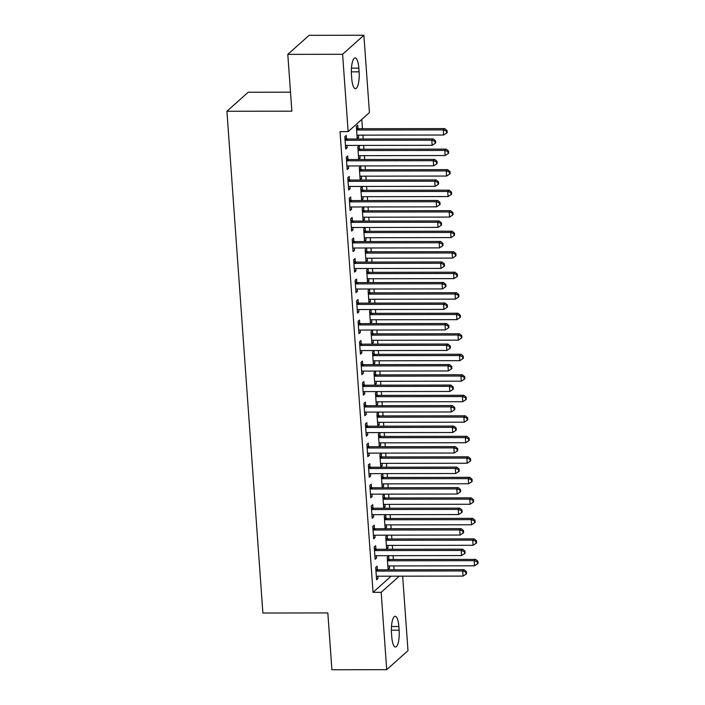<?xml version="1.0" encoding="UTF-8"?>
<svg xmlns="http://www.w3.org/2000/svg" width="705" height="705" viewBox="0 0 705 705"><rect width="100%" height="100%" fill="white"/><g stroke="black" fill="none" stroke-linecap="round" stroke-linejoin="round"><path stroke-width="1.06" d="M394.077 569.772L393.804 565.912M393.346 559.506L393.073 555.672M392.606 549.257L392.332 545.406M391.874 538.99L391.601 535.157M391.143 528.75L390.861 524.89M390.403 518.475L390.129 514.65M389.671 508.235L389.389 504.375M388.931 497.968L388.658 494.135M388.199 487.719L387.917 483.859M387.459 477.452L387.186 473.619M386.728 467.212L386.455 463.352M385.988 456.937L385.714 453.103M385.256 446.697L384.983 442.837M384.525 436.421L384.243 432.597M383.784 426.181L383.511 422.321M383.053 415.915L382.78 412.081M382.313 405.666L382.039 401.815M381.581 395.399L381.308 391.566M380.85 385.159L380.568 381.299M380.11 374.884L379.836 371.059M379.378 364.644L379.096 360.784M378.638 354.377L378.365 350.544M377.906 344.128L377.624 340.268M377.166 333.862L376.893 330.028M376.435 323.613L376.162 319.762M375.695 313.346L375.421 309.513M374.963 303.106L374.69 299.246M374.232 292.831L373.95 289.006M373.491 282.59L373.218 278.731M372.76 272.324L372.487 268.49M372.02 262.075L371.746 258.215M371.288 251.808L371.015 247.975M370.557 241.568L370.275 237.708M369.817 231.293L369.543 227.459M369.085 221.053L368.803 217.193M368.345 210.777L368.072 206.953M367.613 200.537L367.331 196.677M366.873 190.271L366.6 186.437M366.142 180.022L365.869 176.171M365.401 169.755L365.128 165.922M364.67 159.515L364.397 155.655M363.939 149.24L363.657 145.415M363.198 139L362.925 135.14M362.467 128.733L361.797 119.409M402.661 576.17L407.992 650.644L386.71 669.671L381.167 592.341L399.242 576.179M290.513 92.179L248.204 92.24L226.922 111.267L262.886 613.024L327.834 612.927L331.905 669.75L386.71 669.671M226.922 111.267L291.87 111.178L287.799 54.355L309.081 35.329L363.886 35.25L369.429 112.588L348.147 131.615L342.604 54.285L363.886 35.25M387.415 538.726L387.177 535.403L385.741 536.69L386.622 549.001L388.058 547.714L387.891 545.406M375.915 549.019L375.677 545.696L374.232 546.983L375.122 559.285L376.558 557.999L376.391 555.699M384.472 497.704L384.234 494.381L382.797 495.668L383.679 507.97L385.124 506.692L384.956 504.383M372.971 507.988L372.733 504.665L371.297 505.952L372.178 518.263L373.615 516.976L373.447 514.668M381.537 456.673L381.299 453.35L379.863 454.637L380.744 466.948L382.18 465.661L382.013 463.352M370.028 466.966L369.79 463.643L368.354 464.93L369.235 477.232L370.671 475.946L370.513 473.645M378.594 415.65L378.356 412.328L376.919 413.615L377.801 425.926L379.237 424.639L379.07 422.33M367.094 425.935L366.856 422.612L365.41 423.899L366.292 436.21L367.737 434.923L367.569 432.614M375.65 374.619L375.412 371.306L373.976 372.592L374.857 384.895L376.294 383.608L376.135 381.308M364.15 384.912L363.912 381.59L362.476 382.877L363.357 395.179L364.793 393.901L364.626 391.592M372.716 333.597L372.478 330.275L371.033 331.562L371.923 343.873L373.359 342.586L373.192 340.277M361.207 343.881L360.969 340.559L359.532 341.846L360.414 354.157L361.85 352.87L361.683 350.561M369.773 292.566L369.535 289.253L368.098 290.539L368.979 302.842L370.416 301.555L370.248 299.255M358.263 302.859L358.025 299.537L356.589 300.824L357.47 313.135L358.915 311.848L358.748 309.539M366.829 251.544L366.591 248.222L365.155 249.508L366.036 261.819L367.472 260.533L367.314 258.224M355.329 261.828L355.091 258.515L353.654 259.793L354.536 272.104L355.972 270.817L355.805 268.517M363.886 210.522L363.648 207.2L362.211 208.486L363.093 220.788L364.538 219.502L364.37 217.202M352.385 220.806L352.148 217.484L350.711 218.77L351.592 231.081L353.029 229.795L352.861 227.486M360.951 169.491L360.713 166.168L359.277 167.455L360.158 179.766L361.594 178.48L361.427 176.171M349.442 179.775L349.204 176.462L347.768 177.748L348.649 190.05L350.085 188.764L349.927 186.464M358.008 128.469L357.77 125.146L356.333 126.433L357.215 138.735L358.651 137.457L358.484 135.149M346.507 138.753L346.27 135.43L344.824 136.717L345.714 149.028L347.151 147.742L346.983 145.433M348.147 131.615L340.021 131.624L373.051 592.35L391.125 576.188M347.97 159.268L347.732 155.946L346.296 157.233L347.177 169.544L348.623 168.257L348.455 165.948M359.48 148.975L359.242 145.662L357.805 146.948L358.686 159.251L360.123 157.964L359.955 155.664M350.914 200.291L350.676 196.968L349.239 198.255L350.121 210.566L351.557 209.279L351.398 206.97M362.423 190.006L362.185 186.684L360.74 187.971L361.63 200.282L363.066 198.995L362.899 196.686M353.857 241.321L353.619 237.999L352.183 239.286L353.064 251.588L354.5 250.301L354.333 248.001M365.357 231.029L365.119 227.715L363.683 228.993L364.564 241.304L366.001 240.017L365.842 237.708M356.8 282.344L356.563 279.021L355.117 280.308L355.999 292.619L357.444 291.332L357.276 289.024M368.301 272.06L368.063 268.737L366.626 270.024L367.508 282.335L368.944 281.048L368.777 278.739M359.735 323.375L359.497 320.052L358.061 321.339L358.942 333.641L360.378 332.355L360.22 330.055M371.244 313.082L371.006 309.759L369.57 311.046L370.451 323.357L371.887 322.07L371.72 319.762M362.678 364.397L362.44 361.075L361.004 362.361L361.885 374.672L363.322 373.386L363.154 371.077M374.179 354.113L373.941 350.79L372.504 352.077L373.386 364.379L374.831 363.093L374.663 360.793M365.622 405.419L365.384 402.106L363.947 403.392L364.829 415.694L366.265 414.408L366.098 412.108M377.122 395.135L376.884 391.813L375.448 393.099L376.329 405.41L377.765 404.124L377.598 401.815M368.556 446.45L368.318 443.128L366.882 444.414L367.763 456.725L369.208 455.439L369.041 453.13M380.065 436.166L379.828 432.844L378.391 434.13L379.272 446.432L380.709 445.146L380.541 442.846M371.5 487.472L371.262 484.159L369.825 485.437L370.707 497.748L372.143 496.461L371.976 494.161M383.009 477.188L382.771 473.866L381.326 475.152L382.207 487.463L383.652 486.177L383.485 483.868M374.443 528.503L374.205 525.181L372.769 526.468L373.65 538.779L375.086 537.492L374.919 535.183M385.943 518.21L385.705 514.897L384.269 516.183L385.15 528.486L386.587 527.199L386.428 524.899M377.387 569.525L377.149 566.203L375.703 567.49L376.585 579.801L378.03 578.514L377.862 576.205M388.887 559.241L388.649 555.919L387.212 557.206L388.094 569.517L389.53 568.23L389.363 565.921M399.127 630.199A13.536 3.798 -90.1 0 1 395.461 647.023A13.536 3.798 -90.1 0 1 391.76 636.782L391.495 633.09A13.536 3.798 -90.1 0 1 395.161 616.267A13.536 3.798 -90.1 0 1 398.863 626.507L399.127 630.199L391.381 630.208M287.799 54.355L342.604 54.285M373.051 592.35L381.167 592.341M351.469 74.721A13.536 3.798 -90.1 0 1 355.135 57.898A13.536 3.798 -90.1 0 1 358.836 68.138L359.101 71.831A13.536 3.798 -90.1 0 1 355.435 88.663A13.536 3.798 -90.1 0 1 351.733 78.414L351.469 74.721M345.617 147.742L347.151 147.742M357.127 137.457L358.651 137.457M347.089 168.257L348.623 168.257M358.589 157.964L360.123 157.964M348.561 188.773L350.085 188.764M360.061 178.48L361.594 178.48M350.032 209.279L351.557 209.279M361.533 198.995L363.066 198.995M351.495 229.795L353.029 229.795M363.005 219.511L364.538 219.502M352.967 250.31L354.5 250.301M364.476 240.017L366.001 240.017M354.439 270.817L355.972 270.817M365.948 260.533L367.472 260.533M355.91 291.332L357.444 291.332M367.42 281.048L368.944 281.048M357.382 311.848L358.915 311.848M368.882 301.564L370.416 301.555M358.854 332.363L360.378 332.355M370.354 322.07L371.887 322.07M360.325 352.87L361.85 352.87M371.826 342.586L373.359 342.586M361.788 373.386L363.322 373.386M373.298 363.101L374.831 363.093M363.26 393.901L364.793 393.901M374.769 383.608L376.294 383.608M364.732 414.417L366.265 414.408M376.241 404.124L377.765 404.124M366.203 434.923L367.737 434.923M377.704 424.639L379.237 424.639M367.675 455.439L369.208 455.439M379.175 445.155L380.709 445.146M369.147 475.954L370.671 475.946M380.647 465.661L382.18 465.661M370.618 496.461L372.143 496.461M382.119 486.177L383.652 486.177M372.081 516.976L373.615 516.976M383.59 506.692L385.124 506.692M373.553 537.492L375.086 537.492M385.062 527.208L386.587 527.199M375.025 558.008L376.558 557.999M386.534 547.714L388.058 547.714M376.496 578.514L378.03 578.514M387.997 568.23L389.53 568.23M345.062 140.039L345.371 140.163A2.115 1.965 -131.8 0 0 346.137 140.304L431.795 140.189L432.165 145.318L346.507 145.433A2.115 1.965 -131.8 0 0 345.758 145.582L345.476 145.706M344.93 138.136L346.807 138.876A2.115 1.965 -131.8 0 0 347.583 139.017L433.231 138.903L431.795 140.189L434.976 141.335L435.126 143.388L435.699 142.877L435.549 140.824L434.976 141.335M435.549 140.824L433.231 138.903M432.165 145.318L435.126 143.388M356.977 135.422L357.268 135.298A2.115 1.965 48.2 0 1 358.017 135.149L443.665 135.025L443.304 129.896L444.74 128.61L359.083 128.733A2.115 1.965 48.2 0 1 358.316 128.583L356.43 127.843M446.485 131.051L446.626 133.104L447.208 132.584L447.058 130.531L446.485 131.051L443.304 129.896L357.646 130.02A2.115 1.965 48.2 0 1 356.88 129.87L356.571 129.755M446.626 133.104L443.665 135.025M444.74 128.61L447.058 130.531M346.534 160.555L346.842 160.669A2.115 1.965 -131.8 0 0 347.609 160.819L433.267 160.696L433.637 165.825L347.979 165.948A2.115 1.965 -131.8 0 0 347.23 166.098L346.939 166.221M346.402 158.643L348.279 159.383A2.115 1.965 -131.8 0 0 349.046 159.533L434.703 159.418L433.267 160.696L436.448 161.85L436.598 163.904L437.17 163.384L437.021 161.33L436.448 161.85M437.021 161.33L434.703 159.418M433.637 165.825L436.598 163.904M348.006 181.062L348.314 181.185A2.115 1.965 -131.8 0 0 349.081 181.335L434.738 181.211L435.108 186.34L349.451 186.464A2.115 1.965 -131.8 0 0 348.702 186.613L348.411 186.728M347.873 179.158L349.75 179.898A2.115 1.965 -131.8 0 0 350.517 180.048L436.175 179.925L434.738 181.211L437.92 182.366L438.069 184.41L438.642 183.899L438.492 181.846L437.92 182.366M438.492 181.846L436.175 179.925M435.108 186.34L438.069 184.41M358.448 155.928L358.739 155.814A2.115 1.965 48.2 0 1 359.48 155.664L445.137 155.541L444.776 150.412L446.212 149.125L360.555 149.249A2.115 1.965 48.2 0 1 359.788 149.099L357.902 148.358M447.948 151.566L448.098 153.611L448.671 153.1L448.53 151.046L447.948 151.566L444.776 150.412L359.118 150.535A2.115 1.965 48.2 0 1 358.343 150.385L358.043 150.262M448.098 153.611L445.137 155.541M446.212 149.125L448.53 151.046M359.92 176.444L360.202 176.321A2.115 1.965 48.2 0 1 360.951 176.171L446.609 176.056L446.239 170.927L447.684 169.641L362.026 169.764A2.115 1.965 48.2 0 1 361.26 169.614L359.374 168.874M449.42 172.073L449.57 174.126L450.142 173.615L450.001 171.562L449.42 172.073L446.239 170.927L360.59 171.042A2.115 1.965 48.2 0 1 359.814 170.901L359.515 170.777M449.57 174.126L446.609 176.056M447.684 169.641L450.001 171.562M349.477 201.577L349.786 201.7A2.115 1.965 -131.8 0 0 350.552 201.85L436.21 201.727L436.571 206.856L350.923 206.97A2.115 1.965 -131.8 0 0 350.173 207.12L349.883 207.244M349.336 199.674L351.222 200.414A2.115 1.965 -131.8 0 0 351.989 200.564L437.646 200.44L436.21 201.727L439.391 202.873L439.532 204.926L440.114 204.415L439.964 202.361L439.391 202.873M439.964 202.361L437.646 200.44M436.571 206.856L439.532 204.926M350.949 222.093L351.257 222.216A2.115 1.965 -131.8 0 0 352.024 222.357L437.682 222.242L438.043 227.371L352.394 227.486A2.115 1.965 -131.8 0 0 351.645 227.636L351.354 227.759M350.808 220.189L352.694 220.929A2.115 1.965 -131.8 0 0 353.461 221.07L439.118 220.956L437.682 222.242L440.863 223.388L441.004 225.441L441.577 224.921L441.436 222.877L440.863 223.388M441.436 222.877L439.118 220.956M438.043 227.371L441.004 225.441M361.392 196.959L361.674 196.836A2.115 1.965 48.2 0 1 362.423 196.686L448.08 196.572L447.71 191.443L449.147 190.156L363.498 190.271A2.115 1.965 48.2 0 1 362.723 190.13L360.845 189.381M450.892 192.588L451.041 194.642L451.614 194.122L451.464 192.077L450.892 192.588L447.71 191.443L362.053 191.557A2.115 1.965 48.2 0 1 361.286 191.407L360.978 191.293M451.041 194.642L448.08 196.572M449.147 190.156L451.464 192.077M362.855 217.475L363.145 217.351A2.115 1.965 48.2 0 1 363.895 217.202L449.552 217.078L449.182 211.949L450.618 210.663L364.961 210.786A2.115 1.965 48.2 0 1 364.194 210.636L362.317 209.896M452.363 213.104L452.513 215.148L453.086 214.637L452.936 212.584L452.363 213.104L449.182 211.949L363.524 212.073A2.115 1.965 48.2 0 1 362.758 211.923L362.449 211.8M452.513 215.148L449.552 217.078M450.618 210.663L452.936 212.584M352.421 242.608L352.72 242.723A2.115 1.965 -131.8 0 0 353.496 242.873L439.144 242.749L439.515 247.878L353.857 248.001A2.115 1.965 -131.8 0 0 353.117 248.151L352.826 248.275M352.28 240.696L354.166 241.436A2.115 1.965 -131.8 0 0 354.932 241.586L440.59 241.463L439.144 242.749L442.326 243.904L442.476 245.957L443.048 245.437L442.907 243.384L442.326 243.904M442.907 243.384L440.59 241.463M439.515 247.878L442.476 245.957M364.326 237.982L364.617 237.858A2.115 1.965 48.2 0 1 365.366 237.717L451.024 237.594L450.654 232.465L452.09 231.178L366.433 231.302A2.115 1.965 48.2 0 1 365.666 231.152L363.789 230.412M453.835 233.611L453.985 235.664L454.558 235.153L454.408 233.099L453.835 233.611L450.654 232.465L364.996 232.588A2.115 1.965 48.2 0 1 364.229 232.438L363.921 232.315M453.985 235.664L451.024 237.594M452.09 231.178L454.408 233.099M353.892 263.115L354.192 263.238A2.115 1.965 -131.8 0 0 354.967 263.388L440.616 263.265L440.986 268.394L355.329 268.517A2.115 1.965 -131.8 0 0 354.58 268.667L354.298 268.781M353.751 261.211L355.628 261.952A2.115 1.965 -131.8 0 0 356.404 262.101L442.061 261.978L440.616 263.265L443.798 264.41L443.947 266.464L444.52 265.952L444.379 263.899L443.798 264.41M444.379 263.899L442.061 261.978M440.986 268.394L443.947 266.464M365.798 258.497L366.089 258.374A2.115 1.965 48.2 0 1 366.838 258.224L452.495 258.109L452.125 252.98L453.562 251.694L367.904 251.808A2.115 1.965 48.2 0 1 367.138 251.667L365.252 250.927M455.307 254.126L455.448 256.179L456.029 255.668L455.879 253.615L455.307 254.126L452.125 252.98L366.468 253.095A2.115 1.965 48.2 0 1 365.701 252.954L365.393 252.831M455.448 256.179L452.495 258.109M453.562 251.694L455.879 253.615M355.355 283.63L355.664 283.754A2.115 1.965 -131.8 0 0 356.43 283.895L442.088 283.78L442.458 288.909L356.8 289.024A2.115 1.965 -131.8 0 0 356.051 289.173L355.761 289.297M355.223 281.727L357.1 282.467A2.115 1.965 -131.8 0 0 357.876 282.608L443.524 282.493L442.088 283.78L445.269 284.926L445.419 286.979L445.992 286.468L445.842 284.415L445.269 284.926M445.842 284.415L443.524 282.493M442.458 288.909L445.419 286.979M356.827 304.146L357.135 304.26A2.115 1.965 -131.8 0 0 357.902 304.41L443.56 304.296L443.93 309.416L358.272 309.539A2.115 1.965 -131.8 0 0 357.523 309.689L357.232 309.812M356.695 302.233L358.572 302.983A2.115 1.965 -131.8 0 0 359.339 303.124L444.996 303.009L443.56 304.296L446.741 305.441L446.891 307.495L447.463 306.975L447.314 304.93L446.741 305.441M447.314 304.93L444.996 303.009M443.93 309.416L446.891 307.495M358.299 324.652L358.607 324.776A2.115 1.965 -131.8 0 0 359.374 324.926L445.031 324.802L445.401 329.931L359.744 330.055A2.115 1.965 -131.8 0 0 358.995 330.204L358.704 330.328M358.166 322.749L360.043 323.489A2.115 1.965 -131.8 0 0 360.81 323.639L446.468 323.516L445.031 324.802L448.213 325.957L448.354 328.001L448.935 327.49L448.785 325.437L448.213 325.957M448.785 325.437L446.468 323.516M445.401 329.931L448.354 328.001M359.77 345.168L360.079 345.291A2.115 1.965 -131.8 0 0 360.845 345.441L446.503 345.318L446.864 350.447L361.216 350.57A2.115 1.965 -131.8 0 0 360.466 350.711L360.176 350.834M359.629 343.264L361.515 344.005A2.115 1.965 -131.8 0 0 362.282 344.155L447.939 344.031L446.503 345.318L449.684 346.463L449.825 348.517L450.407 348.006L450.257 345.952L449.684 346.463M450.257 345.952L447.939 344.031M446.864 350.447L449.825 348.517M361.242 365.683L361.55 365.807A2.115 1.965 -131.8 0 0 362.317 365.948L447.975 365.833L448.336 370.962L362.678 371.077A2.115 1.965 -131.8 0 0 361.938 371.227L361.647 371.35M361.101 363.78L362.987 364.52A2.115 1.965 -131.8 0 0 363.754 364.661L449.411 364.547L447.975 365.833L451.147 366.979L451.297 369.032L451.87 368.521L451.729 366.468L451.147 366.979M451.729 366.468L449.411 364.547M448.336 370.962L451.297 369.032M362.714 386.199L363.013 386.314A2.115 1.965 -131.8 0 0 363.789 386.463L449.438 386.34L449.808 391.469L364.15 391.592A2.115 1.965 -131.8 0 0 363.41 391.742L363.119 391.865M362.573 384.287L364.459 385.027A2.115 1.965 -131.8 0 0 365.225 385.177L450.883 385.062L449.438 386.34L452.619 387.494L452.769 389.548L453.341 389.028L453.2 386.974L452.619 387.494M453.2 386.974L450.883 385.062M449.808 391.469L452.769 389.548M364.185 406.706L364.485 406.829A2.115 1.965 -131.8 0 0 365.252 406.979L450.909 406.856L451.279 411.984L365.622 412.108A2.115 1.965 -131.8 0 0 364.873 412.258L364.591 412.372M364.044 404.802L365.921 405.542A2.115 1.965 -131.8 0 0 366.697 405.692L452.346 405.569L450.909 406.856L454.09 408.01L454.24 410.054L454.813 409.543L454.663 407.49L454.09 408.01M454.663 407.49L452.346 405.569M451.279 411.984L454.24 410.054M365.648 427.221L365.957 427.345A2.115 1.965 -131.8 0 0 366.723 427.486L452.381 427.371L452.751 432.5L367.094 432.614A2.115 1.965 -131.8 0 0 366.344 432.764L366.054 432.888M365.516 425.318L367.393 426.058A2.115 1.965 -131.8 0 0 368.169 426.208L453.817 426.084L452.381 427.371L455.562 428.517L455.712 430.57L456.285 430.059L456.135 428.005L455.562 428.517M456.135 428.005L453.817 426.084M452.751 432.5L455.712 430.57M367.12 447.737L367.428 447.851A2.115 1.965 -131.8 0 0 368.195 448.001L453.853 447.887L454.223 453.015L368.565 453.13A2.115 1.965 -131.8 0 0 367.816 453.28L367.525 453.403M366.988 445.833L368.865 446.573A2.115 1.965 -131.8 0 0 369.632 446.714L455.289 446.6L453.853 447.887L457.034 449.032L457.184 451.085L457.757 450.565L457.607 448.521L457.034 449.032M457.607 448.521L455.289 446.6M454.223 453.015L457.184 451.085M367.27 279.013L367.561 278.889A2.115 1.965 48.2 0 1 368.31 278.739L453.958 278.616L453.597 273.487L455.033 272.209L369.376 272.324A2.115 1.965 48.2 0 1 368.609 272.174L366.723 271.434M456.778 274.642L456.919 276.695L457.492 276.175L457.351 274.13L456.778 274.642L453.597 273.487L367.939 273.611A2.115 1.965 48.2 0 1 367.173 273.461L366.864 273.346M456.919 276.695L453.958 278.616M455.033 272.209L457.351 274.13M368.741 299.519L369.032 299.405A2.115 1.965 48.2 0 1 369.773 299.255L455.43 299.132L455.06 294.003L456.505 292.716L370.848 292.839A2.115 1.965 48.2 0 1 370.081 292.69L368.195 291.949M458.241 295.157L458.391 297.202L458.964 296.69L458.823 294.637L458.241 295.157L455.06 294.003L369.411 294.126A2.115 1.965 48.2 0 1 368.636 293.976L368.336 293.853M458.391 297.202L455.43 299.132M456.505 292.716L458.823 294.637M370.213 320.035L370.495 319.911A2.115 1.965 48.2 0 1 371.244 319.762L456.902 319.647L456.532 314.518L457.977 313.231L372.319 313.355A2.115 1.965 48.2 0 1 371.553 313.205L369.667 312.465M459.713 315.664L459.863 317.717L460.435 317.206L460.295 315.153L459.713 315.664L456.532 314.518L370.883 314.642A2.115 1.965 48.2 0 1 370.107 314.492L369.808 314.368M459.863 317.717L456.902 319.647M457.977 313.231L460.295 315.153M371.685 340.55L371.967 340.427A2.115 1.965 48.2 0 1 372.716 340.277L458.373 340.162L458.003 335.034L459.44 333.747L373.791 333.862A2.115 1.965 48.2 0 1 373.015 333.721L371.138 332.98M461.185 336.179L461.334 338.233L461.907 337.713L461.757 335.668L461.185 336.179L458.003 335.034L372.346 335.148A2.115 1.965 48.2 0 1 371.579 335.007L371.271 334.884M461.334 338.233L458.373 340.162M459.44 333.747L461.757 335.668M373.148 361.066L373.438 360.942A2.115 1.965 48.2 0 1 374.188 360.793L459.845 360.669L459.475 355.54L460.911 354.254L375.254 354.377A2.115 1.965 48.2 0 1 374.487 354.227L372.61 353.487M462.656 356.695L462.806 358.748L463.379 358.228L463.229 356.175L462.656 356.695L459.475 355.54L373.817 355.664A2.115 1.965 48.2 0 1 373.051 355.514L372.742 355.399M462.806 358.748L459.845 360.669M460.911 354.254L463.229 356.175M374.619 381.572L374.91 381.458A2.115 1.965 48.2 0 1 375.659 381.308L461.317 381.185L460.947 376.056L462.383 374.769L376.726 374.893A2.115 1.965 48.2 0 1 375.959 374.743L374.082 374.002M464.128 377.201L464.269 379.255L464.851 378.744L464.701 376.69L464.128 377.201L460.947 376.056L375.289 376.179A2.115 1.965 48.2 0 1 374.522 376.029L374.214 375.906M464.269 379.255L461.317 381.185M462.383 374.769L464.701 376.69M376.091 402.088L376.382 401.965A2.115 1.965 48.2 0 1 377.131 401.815L462.78 401.7L462.418 396.571L463.855 395.285L378.197 395.399A2.115 1.965 48.2 0 1 377.431 395.258L375.545 394.518M465.6 397.717L465.741 399.77L466.322 399.259L466.172 397.206L465.6 397.717L462.418 396.571L376.761 396.686A2.115 1.965 48.2 0 1 375.994 396.545L375.686 396.421M465.741 399.77L462.78 401.7M463.855 395.285L466.172 397.206M377.563 422.603L377.854 422.48A2.115 1.965 48.2 0 1 378.594 422.33L464.251 422.207L463.89 417.087L465.326 415.8L379.669 415.915A2.115 1.965 48.2 0 1 378.902 415.774L377.016 415.025M467.071 418.232L467.212 420.286L467.785 419.766L467.644 417.721L467.071 418.232L463.89 417.087L378.232 417.201A2.115 1.965 48.2 0 1 377.466 417.052L377.157 416.937M467.212 420.286L464.251 422.207M465.326 415.8L467.644 417.721M379.034 443.119L379.325 442.996A2.115 1.965 48.2 0 1 380.065 442.846L465.723 442.722L465.353 437.594L466.798 436.307L381.141 436.43A2.115 1.965 48.2 0 1 380.374 436.28L378.488 435.54M468.534 438.748L468.684 440.792L469.257 440.281L469.116 438.228L468.534 438.748L465.353 437.594L379.704 437.717A2.115 1.965 48.2 0 1 378.929 437.567L378.629 437.444M468.684 440.792L465.723 442.722M466.798 436.307L469.116 438.228M368.592 468.252L368.9 468.367A2.115 1.965 -131.8 0 0 369.667 468.517L455.324 468.393L455.694 473.522L370.037 473.645A2.115 1.965 -131.8 0 0 369.288 473.795L368.997 473.919M368.459 466.34L370.337 467.08A2.115 1.965 -131.8 0 0 371.103 467.23L456.761 467.107L455.324 468.393L458.506 469.548L458.647 471.601L459.228 471.081L459.078 469.028L458.506 469.548M459.078 469.028L456.761 467.107M455.694 473.522L458.647 471.601M380.506 463.626L380.788 463.502A2.115 1.965 48.2 0 1 381.537 463.361L467.195 463.238L466.825 458.109L468.27 456.822L382.612 456.946A2.115 1.965 48.2 0 1 381.837 456.796L379.96 456.056M470.006 459.255L470.156 461.308L470.728 460.797L470.579 458.743L470.006 459.255L466.825 458.109L381.167 458.232A2.115 1.965 48.2 0 1 380.4 458.083L380.101 457.959M470.156 461.308L467.195 463.238M468.27 456.822L470.579 458.743M370.063 488.759L370.372 488.882A2.115 1.965 -131.8 0 0 371.138 489.032L456.796 488.909L457.157 494.038L371.509 494.161A2.115 1.965 -131.8 0 0 370.76 494.311L370.469 494.425M369.922 486.855L371.808 487.596A2.115 1.965 -131.8 0 0 372.575 487.745L458.232 487.622L456.796 488.909L459.977 490.054L460.118 492.108L460.7 491.596L460.55 489.543L459.977 490.054M460.55 489.543L458.232 487.622M457.157 494.038L460.118 492.108M381.969 484.141L382.26 484.018A2.115 1.965 48.2 0 1 383.009 483.868L468.666 483.753L468.296 478.625L469.733 477.338L384.084 477.452A2.115 1.965 48.2 0 1 383.308 477.311L381.431 476.571M471.478 479.77L471.627 481.823L472.2 481.312L472.05 479.259L471.478 479.77L468.296 478.625L382.639 478.739A2.115 1.965 48.2 0 1 381.872 478.598L381.564 478.475M471.627 481.823L468.666 483.753M469.733 477.338L472.05 479.259M371.535 509.274L371.843 509.398A2.115 1.965 -131.8 0 0 372.61 509.539L458.268 509.424L458.629 514.553L372.971 514.668A2.115 1.965 -131.8 0 0 372.231 514.817L371.94 514.941M371.394 507.371L373.28 508.111A2.115 1.965 -131.8 0 0 374.047 508.252L459.704 508.138L458.268 509.424L461.44 510.57L461.59 512.623L462.163 512.112L462.022 510.059L461.44 510.57M462.022 510.059L459.704 508.138M458.629 514.553L461.59 512.623M383.441 504.657L383.731 504.533A2.115 1.965 48.2 0 1 384.481 504.383L470.138 504.26L469.768 499.131L471.204 497.853L385.547 497.968A2.115 1.965 48.2 0 1 384.78 497.818L382.903 497.078M472.949 500.286L473.099 502.339L473.672 501.819L473.522 499.766L472.949 500.286L469.768 499.131L384.11 499.255A2.115 1.965 48.2 0 1 383.344 499.105L383.035 498.99M473.099 502.339L470.138 504.26M471.204 497.853L473.522 499.766M373.007 529.79L373.306 529.904A2.115 1.965 -131.8 0 0 374.082 530.054L459.73 529.94L460.101 535.06L374.443 535.183A2.115 1.965 -131.8 0 0 373.703 535.333L373.412 535.456M372.866 527.878L374.752 528.618A2.115 1.965 -131.8 0 0 375.518 528.768L461.176 528.653L459.73 529.94L462.912 531.085L463.062 533.139L463.634 532.619L463.493 530.574L462.912 531.085M463.493 530.574L461.176 528.653M460.101 535.06L463.062 533.139M384.912 525.163L385.203 525.049A2.115 1.965 48.2 0 1 385.952 524.899L471.61 524.776L471.24 519.647L472.676 518.36L387.019 518.483A2.115 1.965 48.2 0 1 386.252 518.334L384.375 517.593M474.421 520.801L474.562 522.846L475.144 522.335L474.994 520.281L474.421 520.801L471.24 519.647L385.582 519.77A2.115 1.965 48.2 0 1 384.815 519.62L384.507 519.497M474.562 522.846L471.61 524.776M472.676 518.36L474.994 520.281M374.47 550.297L374.778 550.42A2.115 1.965 -131.8 0 0 375.545 550.57L461.202 550.446L461.572 555.575L375.915 555.699A2.115 1.965 -131.8 0 0 375.166 555.848L374.884 555.963M374.337 548.393L376.214 549.133A2.115 1.965 -131.8 0 0 376.99 549.283L462.639 549.16L461.202 550.446L464.384 551.601L464.533 553.645L465.106 553.134L464.956 551.081L464.384 551.601M464.956 551.081L462.639 549.16M461.572 555.575L464.533 553.645M386.384 545.679L386.675 545.555A2.115 1.965 48.2 0 1 387.424 545.406L473.073 545.291L472.711 540.162L474.148 538.876L388.49 538.999A2.115 1.965 48.2 0 1 387.724 538.849L385.838 538.109M475.893 541.308L476.034 543.361L476.615 542.85L476.465 540.797L475.893 541.308L472.711 540.162L387.054 540.277A2.115 1.965 48.2 0 1 386.287 540.136L385.979 540.012M476.034 543.361L473.073 545.291M474.148 538.876L476.465 540.797M375.941 570.812L376.25 570.935A2.115 1.965 -131.8 0 0 377.016 571.085L462.674 570.962L463.044 576.091L377.387 576.205A2.115 1.965 -131.8 0 0 376.637 576.355L376.347 576.478M375.809 568.909L377.686 569.649A2.115 1.965 -131.8 0 0 378.453 569.799L464.11 569.675L462.674 570.962L465.855 572.108L466.005 574.161L466.578 573.65L466.428 571.596L465.855 572.108M466.428 571.596L464.11 569.675M463.044 576.091L466.005 574.161M387.856 566.194L388.147 566.071A2.115 1.965 48.2 0 1 388.887 565.921L474.544 565.807L474.183 560.678L475.619 559.391L389.962 559.506A2.115 1.965 48.2 0 1 389.195 559.365L387.309 558.624M477.355 561.823L477.505 563.877L478.078 563.357L477.937 561.312L477.355 561.823L474.183 560.678L388.525 560.792A2.115 1.965 48.2 0 1 387.759 560.642L387.45 560.528M477.505 563.877L474.544 565.807M475.619 559.391L477.937 561.312M358.836 68.138L351.46 68.147M359.101 71.831L351.354 71.848M398.863 626.507L391.486 626.516M345.371 140.163L346.807 138.876M346.137 140.304L347.583 139.017M359.083 128.733L357.646 130.02M358.316 128.583L356.88 129.87M346.842 160.669L348.279 159.383M347.609 160.819L349.046 159.533M348.314 181.185L349.75 179.898M349.081 181.335L350.517 180.048M360.555 149.249L359.118 150.535M359.788 149.099L358.343 150.385M362.026 169.764L360.59 171.042M361.26 169.614L359.814 170.901M349.786 201.7L351.222 200.414M350.552 201.85L351.989 200.564M351.257 222.216L352.694 220.929M352.024 222.357L353.461 221.07M363.498 190.271L362.053 191.557M362.723 190.13L361.286 191.407M364.961 210.786L363.524 212.073M364.194 210.636L362.758 211.923M352.72 242.723L354.166 241.436M353.496 242.873L354.932 241.586M366.433 231.302L364.996 232.588M365.666 231.152L364.229 232.438M354.192 263.238L355.628 261.952M354.967 263.388L356.404 262.101M367.904 251.808L366.468 253.095M367.138 251.667L365.701 252.954M355.664 283.754L357.1 282.467M356.43 283.895L357.876 282.608M357.135 304.26L358.572 302.983M357.902 304.41L359.339 303.124M358.607 324.776L360.043 323.489M359.374 324.926L360.81 323.639M360.079 345.291L361.515 344.005M360.845 345.441L362.282 344.155M361.55 365.807L362.987 364.52M362.317 365.948L363.754 364.661M363.013 386.314L364.459 385.027M363.789 386.463L365.225 385.177M364.485 406.829L365.921 405.542M365.252 406.979L366.697 405.692M365.957 427.345L367.393 426.058M366.723 427.486L368.169 426.208M367.428 447.851L368.865 446.573M368.195 448.001L369.632 446.714M369.376 272.324L367.939 273.611M368.609 272.174L367.173 273.461M370.848 292.839L369.411 294.126M370.081 292.69L368.636 293.976M372.319 313.355L370.883 314.642M371.553 313.205L370.107 314.492M373.791 333.862L372.346 335.148M373.015 333.721L371.579 335.007M375.254 354.377L373.817 355.664M374.487 354.227L373.051 355.514M376.726 374.893L375.289 376.179M375.959 374.743L374.522 376.029M378.197 395.399L376.761 396.686M377.431 395.258L375.994 396.545M379.669 415.915L378.232 417.201M378.902 415.774L377.466 417.052M381.141 436.43L379.704 437.717M380.374 436.28L378.929 437.567M368.9 468.367L370.337 467.08M369.667 468.517L371.103 467.23M382.612 456.946L381.167 458.232M381.837 456.796L380.4 458.083M370.372 488.882L371.808 487.596M371.138 489.032L372.575 487.745M384.084 477.452L382.639 478.739M383.308 477.311L381.872 478.598M371.843 509.398L373.28 508.111M372.61 509.539L374.047 508.252M385.547 497.968L384.11 499.255M384.78 497.818L383.344 499.105M373.306 529.904L374.752 528.618M374.082 530.054L375.518 528.768M387.019 518.483L385.582 519.77M386.252 518.334L384.815 519.62M374.778 550.42L376.214 549.133M375.545 550.57L376.99 549.283M388.49 538.999L387.054 540.277M387.724 538.849L386.287 540.136M376.25 570.935L377.686 569.649M377.016 571.085L378.453 569.799M389.962 559.506L388.525 560.792M389.195 559.365L387.759 560.642"/></g></svg>

